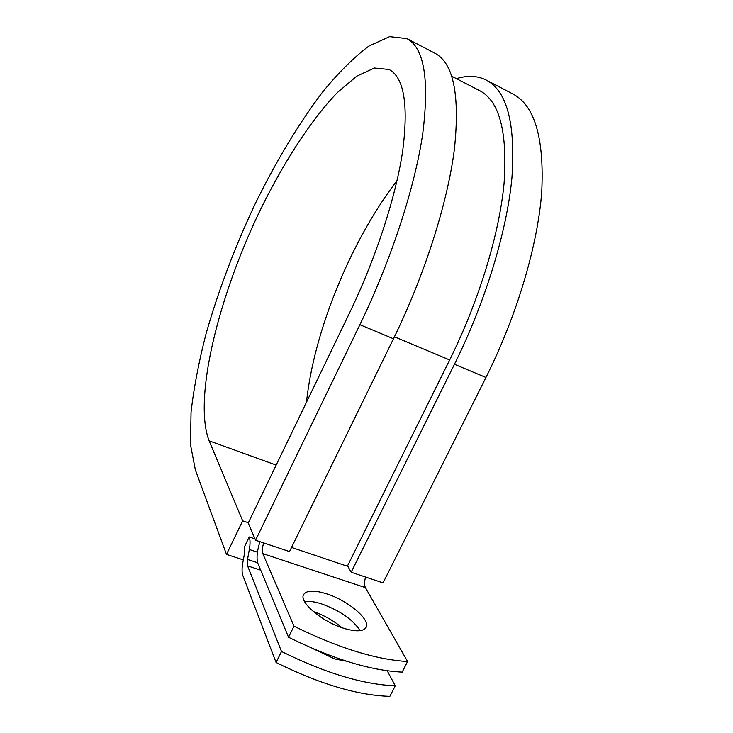 <?xml version="1.0" encoding="UTF-8"?>
<svg xmlns="http://www.w3.org/2000/svg" width="733" height="733" viewBox="0 0 733 733"><rect width="100%" height="100%" fill="white"/><g stroke="black" fill="none" stroke-linecap="round" stroke-linejoin="round"><path stroke-width="1.1" d="M346.407 661.175L334.761 658.958L312.909 648.641M343.887 628.337C355.624 631.809 362.963 631.599 365.904 627.714C371.466 620.191 347.964 600.373 326.487 593.785C314.53 590.083 306.971 590.248 303.81 594.28C298.157 601.344 321.677 621.731 343.887 628.337M360.114 630.655C352.885 619.541 340.011 610.616 321.494 603.873C314.622 601.692 308.959 600.904 304.516 601.491M259.968 541.678C256.962 551.28 256.284 558.573 257.952 563.549L288.545 637.252C332.535 658.93 370.412 670.558 402.197 672.124L407.585 661.514L365.428 587.628C364.246 585.2 364.292 581.672 365.575 577.054M288.545 637.252L293.997 626.184L262.781 553.607C261.938 551.225 262.24 547.661 263.678 542.924M247.589 565.894L247.534 559.444L249.33 549.493C250.31 543.859 250.265 539.68 249.202 536.968L244.584 546.525L244.62 552.801L242.815 562.697C241.808 568.359 241.826 572.675 242.87 575.625L276.084 662.504C319.936 684.136 357.869 695.425 389.883 696.35L395.252 685.795C363.339 684.585 325.425 673.16 281.509 651.5L247.589 565.894L260.701 570.164M313.257 611.533C324.114 615.28 333.698 620.668 341.981 627.714M387.226 670.777L395.252 685.795M293.997 626.184C338.05 647.88 375.91 659.663 407.585 661.514M276.084 662.504L281.509 651.5M249.202 536.968L255.029 538.929M479.446 90.553L479.913 90.8C499.485 101.236 507.538 131.949 504.102 182.938C499.457 233.296 479.226 300.301 449.659 359.976L347.57 565.83L351.171 572.235L383.047 582.909L485.942 377.486C517.086 315.263 537.775 245.033 541.724 192.037C544.317 138.381 534.815 105.754 513.219 94.163L512.596 93.833M276.167 465.089L209.125 440.845L242.669 520.815L226.488 554.405L195.363 469.899L190.498 444.656L191.047 412.248C193.842 387.83 198.863 361.607 206.101 333.579C218.507 290.35 234.826 247.195 255.047 204.113C275.92 161.507 298.386 124.207 322.465 92.221C338.371 72.759 353.837 57.385 368.846 46.106L389.58 36.65L406.943 38.611C424.169 47.874 429.446 79.466 422.776 133.379C414.997 186.805 391.514 259.354 359.903 324.701L255.579 540.212L289.508 551.573L393.474 338.765C424.975 274.252 447.698 202.308 454.423 148.991C459.985 95.125 453.544 63.249 435.127 53.344L434.587 53.06M209.125 440.845C193.145 399.256 217.967 298.807 258.767 213.175C282.416 164.274 310.407 120.542 337.354 92.56L356.788 76.15L374.398 68.013L389.076 69.488C404.002 77.396 408.547 104.453 402.729 150.659C396.003 196.343 376.038 257.979 349.201 313.66L248.23 523.023L255.579 540.212M456.457 78.651C467.681 75.16 477.714 75.682 486.538 80.218C507.071 91.24 515.546 123.63 511.964 177.359C507.089 230.474 485.713 301.3 454.442 364.292L351.171 572.235M306.476 402.252C313.916 330.986 351.134 240.387 397.011 180.684M226.488 554.405L243.319 559.911M248.359 522.748L242.669 520.815M262.781 553.607L365.428 587.628M247.534 559.444L257.677 562.77M249.33 549.493L257.448 552.178M291.532 547.432L347.9 566.407M394.427 336.804L449.659 359.976M359.903 324.701L393.474 338.765M454.442 364.292L485.942 377.486M451.739 76.205L479.913 90.8M303.48 594.949L303.81 594.28M406.943 38.611L435.127 53.344M486.538 80.218L513.219 94.163"/></g></svg>
